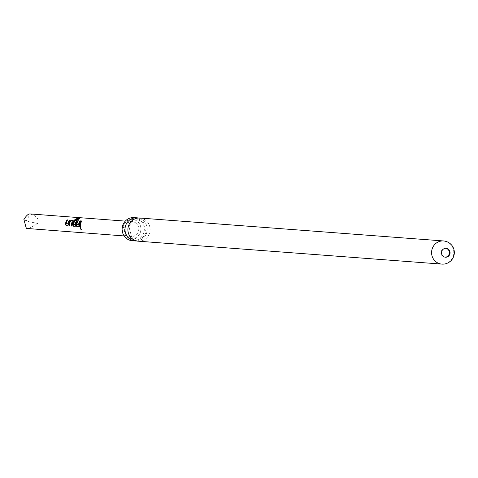 <?xml version="1.0" encoding="UTF-8"?>
<svg xmlns="http://www.w3.org/2000/svg" width="478" height="478" viewBox="0 0 478 478"><rect width="100%" height="100%" fill="white"/><g stroke="black" fill="none" stroke-linecap="round" stroke-linejoin="round"><path stroke-width="0.36" stroke-dasharray="2.39 1.79" d="M81.17 229.554L80.322 227.761M136.69 240.972A11.603 11.102 94.3 0 0 146.77 232.529A11.603 11.102 94.3 0 0 138.423 218.028M140.568 231.675A9.68 9.255 94.3 0 0 133.607 219.581A9.68 9.255 94.3 0 0 122.774 226.435A9.68 9.255 94.3 0 0 132.161 238.713A9.68 9.255 94.3 0 0 140.568 231.675M68.079 225.73L68.742 224.104A7.14 6.829 -85.7 0 1 68.969 222.885A7.14 6.829 -85.7 0 1 70.284 220.286L69.937 220.256M66.406 223.812L66.388 223.692A7.14 6.829 -85.7 0 1 66.585 222.7A7.14 6.829 -85.7 0 1 67.9 220.107L67.685 219.916M72.011 226.028L72.303 226.052A7.14 6.829 -85.7 0 1 72.513 223.148A7.14 6.829 -85.7 0 1 72.949 221.965L72.698 221.834M69.633 225.849L69.919 225.873A7.14 6.829 -85.7 0 1 70.135 222.969A7.14 6.829 -85.7 0 1 70.475 222.001L70.212 221.882M75.166 226.267L75.829 224.642A7.14 6.829 -85.7 0 1 76.056 223.417A7.14 6.829 -85.7 0 1 76.498 222.228L76.755 220.776M73.552 224.349L73.534 224.23A7.14 6.829 -85.7 0 1 73.737 223.244A7.14 6.829 -85.7 0 1 75.894 219.749L75.715 219.522M75.924 222.3L74.371 222.18A7.14 6.829 -85.7 0 1 74.419 222.079M78.709 226.536L79.372 224.911A7.14 6.829 -85.7 0 1 79.599 223.686A7.14 6.829 -85.7 0 1 80.913 221.087L80.567 221.063M77.042 224.612L77.018 224.493A7.14 6.829 -85.7 0 1 77.221 223.507A7.14 6.829 -85.7 0 1 78.529 220.908L78.314 220.716M80.262 226.65L80.549 226.674A7.14 6.829 -85.7 0 1 80.764 223.776A7.14 6.829 -85.7 0 1 82.079 221.177L81.858 220.985M445.102 257.176A4.463 4.272 -85.7 0 1 440.979 251.506A4.463 4.272 -85.7 0 1 445.777 248.303M138.512 231.065A7.439 7.116 94.3 0 0 132.233 221.637A7.439 7.116 94.3 0 0 124.836 227.038A7.439 7.116 94.3 0 0 131.115 236.473A7.439 7.116 94.3 0 0 138.512 231.065M30.234 214.084C36.896 215.954 39.345 219.079 37.577 223.447L26.099 221.081L30.234 214.084L29.708 213.893M28.59 228.735L37.577 223.447M139.887 218.034A11.603 11.102 -85.7 0 1 149.686 232.75A11.603 11.102 -85.7 0 1 138.142 241.181M134.091 217.598A11.603 11.102 -85.7 0 1 143.884 232.308A11.603 11.102 -85.7 0 1 132.34 240.745M23.9 219.42L26.099 221.081L26.29 228.406M82.079 221.177L81.732 221.147M78.529 220.908L78.189 220.884M75.894 219.749L78.177 219.832A7.14 6.829 -85.7 0 1 79.635 218.876L79.515 218.607M79.635 218.876L79.091 218.834M72.949 221.965L73.098 220.328M70.559 221.894L72.321 222.025M67.9 220.107L67.559 220.077M445.759 241.36A11.603 11.102 -85.7 0 1 453.353 255.67A11.603 11.102 -85.7 0 1 441.809 264.107M146.119 232.153L143.579 222.282L138.285 219.856C134.252 219.444 131.157 221.774 129 226.841L131.54 236.712L136.828 239.143C140.705 239.651 143.8 237.327 146.119 232.153M133.607 219.581L132.49 219.414C128.457 219.008 125.361 221.338 123.204 226.405L125.738 236.275L131.032 238.701L132.161 238.713M444.743 257.164L445.46 257.218M132.233 221.637L125.278 221.111M131.115 236.473L124.161 235.947M445.418 248.261L446.135 248.315"/><path stroke-width="0.72" d="M80.459 227.606L81.332 229.625M80.184 227.683L81.093 229.787L80.155 227.689M138.423 218.028A11.603 11.102 94.3 0 0 136.977 217.813A11.603 11.102 94.3 0 0 125.433 226.249A11.603 11.102 94.3 0 0 135.232 240.96A11.603 11.102 94.3 0 0 136.69 240.972M66.125 223.776L68.223 223.829A7.14 6.829 -85.7 0 1 68.426 222.844A7.14 6.829 -85.7 0 1 69.734 220.244L69.519 220.053A7.439 7.116 -85.7 0 0 68.151 222.76A7.439 7.116 -85.7 0 0 67.942 223.788L66.107 223.65A7.439 7.116 -85.7 0 1 66.317 222.623A7.439 7.116 -85.7 0 1 67.685 219.916L67.135 219.874A7.439 7.116 -85.7 0 0 65.767 222.581A7.439 7.116 -85.7 0 0 65.528 223.859L66.06 225.64L67.978 225.783L68.456 224.08A7.439 7.116 -85.7 0 1 68.695 222.802A7.439 7.116 -85.7 0 1 70.063 220.095L69.519 220.053M68.079 225.73L66.34 225.598L65.815 223.889A7.14 6.829 -85.7 0 1 66.042 222.664A7.14 6.829 -85.7 0 1 67.356 220.065L67.135 219.874M72.011 226.028L71.754 226.01A7.14 6.829 -85.7 0 1 71.969 223.107A7.14 6.829 -85.7 0 1 72.309 222.139L72.047 222.019A7.439 7.116 -85.7 0 0 71.694 223.029A7.439 7.116 -85.7 0 0 71.473 226.046L72.017 226.088A7.439 7.116 -85.7 0 1 72.238 223.071A7.439 7.116 -85.7 0 1 72.698 221.834L73.098 220.328L71.192 220.179L69.77 221.613A7.439 7.116 -85.7 0 0 69.31 222.85A7.439 7.116 -85.7 0 0 69.095 225.867L69.639 225.909A7.439 7.116 -85.7 0 1 69.86 222.891A7.439 7.116 -85.7 0 1 70.212 221.882L72.047 222.019M69.633 225.849L69.376 225.831A7.14 6.829 -85.7 0 1 69.585 222.927A7.14 6.829 -85.7 0 1 70.027 221.744L69.77 221.613M73.271 224.313L75.369 224.367A7.14 6.829 -85.7 0 1 75.572 223.381A7.14 6.829 -85.7 0 1 75.912 222.413L75.649 222.288A7.439 7.116 -85.7 0 0 75.297 223.304A7.439 7.116 -85.7 0 0 75.088 224.325L73.254 224.188A7.439 7.116 -85.7 0 1 73.463 223.16A7.439 7.116 -85.7 0 1 75.715 219.522L77.998 219.605A7.439 7.116 -85.7 0 1 79.515 218.607L77.227 218.434L75.291 219.318A7.439 7.116 -85.7 0 0 72.859 223.118A7.439 7.116 -85.7 0 0 72.62 224.391L73.146 226.178L75.064 226.321M75.166 226.267L73.427 226.136L72.901 224.421A7.14 6.829 -85.7 0 1 73.128 223.196A7.14 6.829 -85.7 0 1 75.47 219.545L75.291 219.318M76.755 220.776L75.076 220.478A7.439 7.116 -85.7 0 0 74.114 222.055L75.649 222.288M74.419 222.079A7.14 6.829 -85.7 0 1 75.297 220.663M76.755 224.576L78.852 224.63A7.14 6.829 -85.7 0 1 79.055 223.644A7.14 6.829 -85.7 0 1 80.37 221.045L80.149 220.86A7.439 7.116 -85.7 0 0 78.78 223.567A7.439 7.116 -85.7 0 0 78.571 224.588L76.737 224.451A7.439 7.116 -85.7 0 1 76.946 223.423A7.439 7.116 -85.7 0 1 78.314 220.716L77.771 220.681A7.439 7.116 -85.7 0 0 76.402 223.381A7.439 7.116 -85.7 0 0 76.163 224.66L76.689 226.441L78.607 226.584L79.085 224.881A7.439 7.116 -85.7 0 1 79.324 223.602A7.439 7.116 -85.7 0 1 80.692 220.896L80.149 220.86M78.709 226.536L76.97 226.405L76.444 224.69A7.14 6.829 -85.7 0 1 76.671 223.465A7.14 6.829 -85.7 0 1 77.986 220.866L77.771 220.681M80.262 226.65L80.005 226.632A7.14 6.829 -85.7 0 1 80.214 223.734A7.14 6.829 -85.7 0 1 81.529 221.135L81.314 220.944A7.439 7.116 -85.7 0 0 79.946 223.65A7.439 7.116 -85.7 0 0 79.724 226.674L80.268 226.715A7.439 7.116 -85.7 0 1 80.489 223.692A7.439 7.116 -85.7 0 1 81.858 220.985L81.314 220.944M444.618 257.062A4.463 4.272 94.3 0 0 449.9 253.973A4.463 4.272 94.3 0 0 446.135 248.315A4.463 4.272 94.3 0 0 444.618 257.062M445.777 248.303A4.463 4.272 -85.7 0 1 445.102 257.176M30.234 214.084C28.644 213.529 26.535 215.309 23.9 219.42L26.29 228.406L124.161 235.947M75.339 226.279L75.542 224.612A7.439 7.116 -85.7 0 1 75.781 223.34A7.439 7.116 -85.7 0 1 76.241 222.103L76.641 220.591L75.076 220.478M441.809 264.107A11.603 11.603 0 0 0 445.962 241.396A11.603 11.603 0 0 0 443.554 240.96A11.603 11.102 -85.7 0 0 432.016 249.391A11.603 11.102 -85.7 0 0 439.605 263.701A11.603 11.102 -85.7 0 0 441.809 264.107L138.142 241.181A11.603 11.102 -85.7 0 1 128.343 226.464A11.603 11.102 -85.7 0 1 139.887 218.034L443.554 240.96A11.603 11.102 -85.7 0 1 445.759 241.36M135.232 240.96L132.34 240.745A11.603 11.102 -85.7 0 1 122.547 226.028A11.603 11.102 -85.7 0 1 134.091 217.598L136.977 217.813M79.091 218.834L77.227 218.434M77.346 218.703L75.47 219.545M73.212 220.507L71.192 220.179M71.407 220.37L70.027 221.744M125.278 221.111L29.708 213.893"/></g></svg>
